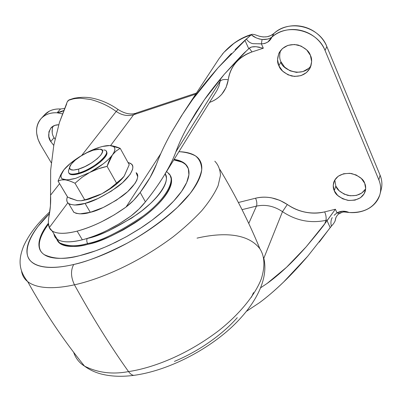 <?xml version="1.0" encoding="UTF-8"?>
<svg xmlns="http://www.w3.org/2000/svg" width="402" height="402" viewBox="0 0 402 402"><rect width="100%" height="100%" fill="white"/><g stroke="black" fill="none" stroke-linecap="round" stroke-linejoin="round"><path stroke-width="0.6" d="M81.516 200.709L87.907 199.447L84.711 199.779L74.998 183.242C70.983 181.317 67.667 180.191 65.054 179.87C67.767 180.191 71.084 181.317 74.998 183.242L81.902 177.418L89.591 172.528L75.581 178.387C62.491 181.634 58.23 179.282 62.787 171.322C68.174 163.041 85.857 151.499 99.279 147.388L102.671 146.439L109.776 145.564L108.284 145.564M62.767 171.347L60.637 174.976L58.054 181.091L61.189 179.935L64.833 179.845M106.249 151.328C109.545 155.373 92.153 169.292 78.872 173.016L79.224 173.624C92.505 169.905 109.887 155.981 106.585 151.931M68.596 170.347C67.732 174.212 71.159 175.101 78.872 173.016L78.621 169.081C71.938 170.915 68.968 170.172 69.702 166.85C70.998 162.006 83.701 153.046 93.194 150.192L87.048 152.654L80.772 156.132L75.264 160.117L71.33 164.046L69.576 167.327L70.315 169.458L73.476 170.086L78.621 169.081L84.958 166.584L91.48 162.971L97.138 158.83L101.043 154.825L102.6 151.584L101.621 149.584L98.304 149.107L93.194 150.192L100.209 149.147C109.173 149.685 92.756 165.096 78.621 169.081L78.872 173.016C95.239 168.448 114.133 150.579 103.711 149.961M71.928 209.075L73.832 212.261C78.365 214.336 83.857 214.351 90.309 212.311C97.817 210.784 108.319 205.492 121.816 196.437C134.735 187.02 140.916 175.875 136.122 172.684L137.74 176.845L136.891 180.081L135.132 183.277L127.64 191.664L116.379 200.226L103.188 207.517L90.309 212.311L85.063 203.402L90.309 212.311L79.867 213.849L76.094 213.331L73.481 211.985M127.997 162.468L131.293 163.905C136.037 166.971 129.73 177.996 116.711 187.407C103.128 196.472 92.576 201.804 85.063 203.402L97.982 198.533L111.238 191.196L122.585 182.644L130.173 174.317L132.635 169.267L132.846 166.77L132.117 164.79L130.479 163.348L127.992 162.463M108.173 145.569L109.877 145.569C112.62 145.715 114.238 146.599 114.741 148.227C115.233 149.866 114.49 152.056 112.505 154.805L112.399 154.951C110.354 157.725 107.314 160.674 103.269 163.81L89.777 172.428L98.199 168.83L107.093 166.353L116.53 183.091L120.821 179.965L124.298 175.96L129.233 164.719L120.198 148.323L109.877 145.569C115.449 146.057 116.329 149.137 112.505 154.805L116.123 150.986L120.198 148.323L129.233 164.719L124.193 176.111L123.112 177.543L116.53 183.091L107.093 166.353L112.399 154.951C107.741 160.936 100.198 166.76 89.777 172.428L89.777 172.428C94.731 169.84 100.5 167.81 107.093 166.353C108.615 161.519 110.384 157.72 112.399 154.951L115.952 151.127L120.198 148.323C116.077 146.629 112.635 145.715 109.877 145.569L109.776 145.564C106.992 145.454 103.495 146.062 99.279 147.388L89.344 151.373L79.219 156.981L70.315 163.428L63.898 169.815L60.958 175.227L60.848 176.473L61.184 177.784L62.054 178.81L67.154 179.955L75.581 178.387L89.591 172.528L82.239 177.166L74.998 183.242L84.711 199.779L89.309 199.035L101.822 193.774L86.822 199.281L81.249 200.754L77.32 200.648L69.853 198.186M67.672 197.141L58.054 181.091L61.24 179.955L64.843 179.85M124.067 176.292L115.299 185.091L102.002 193.674L109.294 189.101L116.53 183.091L109.63 188.86L102.002 193.674C111.269 188.684 118.278 183.337 123.037 177.649L123.866 176.568M67.38 196.734L66.752 199.397L67.049 201.593L68.013 203.045L70.013 204.301L74.631 205.045L85.063 203.402C78.606 205.487 73.129 205.543 68.636 203.563C66.677 202.256 66.26 199.98 67.385 196.739M58.054 181.091L67.601 197.106L77.32 200.648L81.159 200.754L84.711 199.779C91.224 198.322 96.927 196.322 101.822 193.774L87.907 199.447L81.621 200.704M77.586 200.688L76.943 200.583M86.144 199.628L86.053 199.93M69.054 173.362C70.315 175.121 73.707 175.207 79.224 173.624L78.872 173.016C73.35 174.604 69.963 174.523 68.707 172.77M106.394 151.649L106.857 153.383L105.093 157.142L100.611 161.785L94.083 166.574L86.551 170.749L79.224 173.624L73.285 174.749L69.641 173.991M308.414 68.526L302.917 71.591L296.49 72.39L290.088 70.822L284.656 67.129L280.993 61.848L278.908 65.807C276.978 62.506 277.104 58.079 279.284 52.526C283.405 46.039 289.706 43.547 298.199 45.054C305.123 47.808 309.188 51.24 310.394 55.35L311.656 61.596L310.289 67.642L306.54 72.561L301.003 75.636L294.53 76.43L288.083 74.842L282.606 71.119L278.908 65.807L277.541 59.677L278.742 53.642L282.36 48.617L287.872 45.386L294.45 44.476L301.063 46.054L306.676 49.878L310.394 55.35C312.073 58.451 312.047 62.521 310.319 67.571C306.595 74.385 300.359 77.194 291.606 76.008C284.425 73.39 280.194 69.988 278.908 65.807L280.993 61.848C281.119 69.028 302.319 78.933 311.093 65.491M365.498 189.046L361.77 193.05L356.413 195.407L350.248 195.784L344.192 194.146L339.132 190.739L335.821 186.066L334.288 190.699C333.092 188.493 332.926 185.644 333.786 182.146C336.293 175.79 342.182 172.91 351.454 173.513C359.192 175.981 363.609 179.242 364.709 183.307L365.689 188.679L364.177 193.754L360.423 197.764L355.036 200.121L348.825 200.487L342.725 198.829L337.63 195.397L334.288 190.699L333.208 185.417L334.575 180.337L338.213 176.237L343.594 173.759L349.896 173.302L356.147 174.96L361.358 178.483L364.709 183.307C365.75 185.367 365.941 187.975 365.292 191.121C363.122 197.628 357.333 200.709 347.926 200.372C340.012 198.035 335.464 194.809 334.288 190.699L335.821 186.066C336.896 189.724 340.851 192.819 347.69 195.347C356.087 196.643 362.086 194.432 365.689 188.704M50.923 127.942L50.898 127.967C48.004 133.323 47.954 137.861 50.742 141.564L53.762 145.413L50.742 141.564L54.084 137.67L55.029 139.117L54.084 137.67L50.742 141.564L48.843 136.585L48.938 131.755L51.044 127.806L54.853 125.359L58.722 124.756M133.559 200.397L126.032 207.065C109.766 218.623 93.46 226.643 77.124 231.125L82.355 239.808C98.671 235.446 114.902 227.487 131.052 215.934L138.966 209.075L145.408 201.854L140.187 192.427L133.901 200.025M381.036 190.061C382.428 185.171 382.106 180.217 380.086 175.192L326.826 46.531C324.816 41.687 321.721 37.502 317.545 33.979C313.354 30.467 308.585 28.05 303.244 26.733C297.897 25.432 292.631 25.376 287.445 26.572C282.269 27.773 277.792 30.055 274.003 33.411L270.812 35.542L267.109 36.748L263.159 36.974L259.22 36.19C265.144 37.753 270.074 36.828 274.003 33.411L271.827 37.2C286.837 22.708 317.479 30.11 325.062 50.481L326.826 46.531L380.086 175.192L378.855 179.87L325.062 50.481L326.826 46.531C319.329 26.291 288.927 18.974 274.003 33.411L271.827 37.2L267.843 42.014L264.747 43.491L261.38 43.863L263.325 48.21L252.009 51.923C245.401 54.114 239.989 57.707 235.778 62.697C231.587 67.692 229.085 73.385 228.261 79.782C224.331 79.114 221.618 79.606 220.115 81.254L220.502 78.767L220.115 81.254L175.84 151.951C173.548 158.428 169.679 166.207 164.242 175.292L163.237 176.925C159.207 183.608 153.268 191.92 145.408 201.854C141.599 206.799 136.816 211.492 131.052 215.934L119.319 223.748L106.766 230.587C98.123 234.808 89.988 237.883 82.355 239.808C74.747 241.708 68.501 242.285 63.616 241.552C58.762 240.803 55.702 238.909 54.436 235.863L54.828 235.326L54.436 235.863L53.798 233.657M216.849 90.621L218.969 86.174L220.115 81.254L175.84 151.951C173.282 158.986 169.413 166.765 164.242 175.292C159.061 183.825 152.78 192.684 145.408 201.854L140.187 192.427C147.906 181.97 153.323 172.604 156.428 164.317C160.187 154.227 165.177 143.635 171.398 132.549C164.951 144.137 159.956 154.73 156.428 164.317L150.047 177.553L140.187 192.427C136.313 197.91 131.59 202.784 126.032 207.065L160.78 153.634L126.032 207.065L114.223 214.889L101.605 221.768C92.927 226.024 84.767 229.14 77.124 231.125C65.119 234.105 56.757 234.014 52.034 230.859L49.32 227.577C50.541 230.557 53.572 232.381 58.401 233.065C63.27 233.728 69.511 233.08 77.124 231.125L82.355 239.808C70.36 242.692 61.973 242.501 57.2 239.235L54.436 235.863M195.704 94.148L133.63 114.731L110.55 145.619L133.63 114.731L195.704 94.148M48.396 223.195L49.32 227.577L67.807 202.829L49.32 227.577C48.25 225.226 48.069 221.894 48.778 217.572L50.421 205.809L50.546 195.191L59.586 183.664L50.546 195.191C50.984 201.879 50.396 209.341 48.778 217.572M86.038 199.935L86.134 199.633L86.038 199.935M248.753 223.452L256.481 206.1L242.039 209.643L256.481 206.1L248.753 223.452M332.243 217.588L331.886 218.231C330.821 220.532 330.65 223.195 331.364 226.225L333.605 223.607L335.087 221.075L333.605 223.607L330.198 227.597L327.042 220.673L324.841 223.638C323.881 225.411 317.655 233.14 306.173 246.823L324.841 223.638L325.921 220.356C326.454 217.944 326.037 215.12 324.68 211.884L335.384 209.241L327.645 219.939L325.921 220.356L324.841 223.638L327.645 219.939L325.921 220.356C326.454 217.944 326.037 215.12 324.68 211.884C311.384 214.703 298.937 212.241 287.329 204.497C277.078 197.814 266.496 195.719 255.571 198.211L238.396 202.513L255.571 198.211C256.878 201.261 257.179 203.889 256.481 206.1C265.506 204.226 274.174 206.075 282.49 211.663L287.329 204.497L282.49 211.663C295.972 220.658 310.45 223.552 325.921 220.356C310.45 223.552 295.972 220.658 282.49 211.663L263.823 258.23L282.49 211.663C274.174 206.075 265.506 204.226 256.481 206.1C257.179 203.889 256.878 201.261 255.571 198.211C260.717 196.92 266.094 196.814 271.697 197.879L279.862 200.367L287.329 204.497C292.736 208.316 298.746 210.884 305.359 212.206C311.982 213.527 318.419 213.417 324.68 211.884L335.384 209.241L337.007 212.869L342.906 211.191L349.047 212.492C354.046 212.944 358.815 212.407 363.343 210.884C367.875 209.352 371.649 206.97 374.674 203.749C377.694 200.518 379.583 196.794 380.347 192.573C381.101 188.342 380.604 184.111 378.855 179.87C380.895 184.92 381.222 189.9 379.825 194.804C374.945 207.206 364.684 213.1 349.047 212.492C344.866 210.658 340.851 210.784 337.007 212.869L339.358 213.593L337.007 212.869L334.127 215.291M255.958 37.733L251.255 34.768L252.139 34.276M235.095 49.702L244.924 40.27L251.255 34.768L252.144 34.27L254.32 34.522L257.32 35.532M381.558 187.84C382.307 183.624 381.82 179.408 380.086 175.192L378.855 179.87L325.062 50.481C323.032 45.602 319.907 41.391 315.691 37.838C311.465 34.301 306.661 31.864 301.274 30.532C295.887 29.215 290.581 29.155 285.36 30.346C280.149 31.547 275.636 33.833 271.827 37.2C269.636 38.497 268.194 39.13 267.501 39.094L262.074 39.471L258.878 38.904M68.988 99.917L67.194 101.967L59.446 122.419L53.833 145.032L50.662 170.046L50.546 195.191L50.662 170.046L53.833 145.032L59.446 122.419L66.747 103.751M63.737 110.515L62.305 111.289C61.828 111.696 60.099 112.198 57.119 112.791L60.506 108.992L64.591 108.485L60.506 108.992C53.642 108.711 48.245 110.746 44.305 115.098M63.742 110.51L57.119 112.791L62.416 113.866L57.119 112.791C52.893 112.545 49.129 113.279 45.828 114.997C42.537 116.721 40.089 119.198 38.476 122.439C36.873 125.675 36.27 129.278 36.667 133.253L37.964 139.147L40.657 144.916C35.17 134.926 35.23 126.253 40.843 118.891C44.793 114.535 50.22 112.5 57.119 112.791L60.506 108.992C56.3 108.756 52.556 109.495 49.27 111.208L44.13 115.284M40.657 144.916L51.275 162.795L40.657 144.916M335.966 217.397L335.137 220.914L335.655 218.211M339.584 213.211L344.011 211.723M220.115 81.254C221.618 79.606 224.331 79.114 228.261 79.782L226.075 87.541L221.844 94.168C218.547 97.947 214.442 100.696 209.527 102.409C220.02 98.53 226.261 90.988 228.261 79.782C230.452 66.345 238.371 57.059 252.009 51.923L249.285 48.225L252.009 51.923L263.325 48.21L255.918 46.697L259.637 47.225M335.821 186.066L334.811 179.925L335.821 186.066M52.21 132.71L52.32 127.896M175.84 151.951C178.599 144.313 182.493 135.866 187.523 126.62L196.146 112.052L204.231 99.982C209.186 92.792 215.879 84.214 224.321 74.254C237.301 59.933 244.542 52.28 246.039 51.305L224.321 74.254L204.231 99.982L187.523 126.62C182.669 135.474 178.774 143.916 175.84 151.951M249.486 48.049L251.687 46.984L255.918 46.697C252.823 46.562 250.677 47.014 249.486 48.049L246.039 51.305L248.758 48.702L244.924 40.27L248.758 48.702M231.396 53.441L217.995 67.843L192.694 99.4L181.387 115.952L171.398 132.549L183.382 112.892L192.694 99.4C198.95 90.535 207.382 80.018 217.995 67.843L246.371 39.094C248.295 41.728 250.506 43.25 253.009 43.662L261.38 43.863C266.486 43.602 269.968 41.381 271.827 37.2C269.31 38.964 266.059 39.718 262.074 39.471C257.531 38.728 253.923 37.16 251.255 34.768L251.17 34.884C245.029 36.813 239.23 39.697 233.768 43.527L223.798 52.461L219.045 58.657L184.056 111.867M118.077 109.51L116.183 111.47L81.696 155.458L116.183 111.47C121.992 115.334 127.806 116.419 133.63 114.731L136.303 113.022L133.63 114.731C127.806 116.434 121.992 115.349 116.183 111.47C108.857 106.073 100.339 102.083 90.626 99.49L80.506 98.204C75.797 98.214 71.697 98.957 68.209 100.445L67.194 101.967M306.173 246.823C298.374 255.587 291.817 262.421 286.505 267.315C279.355 273.983 272.908 279.35 267.164 283.415L260.787 287.681L267.164 283.415L286.505 267.315L306.173 246.823M337.007 212.869L335.384 209.241L327.042 220.673L330.198 227.597L319.238 242.165M331.364 226.225L307.701 256.275C298.656 266.762 290.621 275.35 283.596 282.043C274.752 290.52 266.742 297.385 259.566 302.641L246.597 311.228M307.701 256.275L283.596 282.043C275.415 289.963 267.405 296.827 259.566 302.641L246.587 311.243M52.878 126.293C51.572 130.967 51.974 134.755 54.084 137.67M50.898 127.967C52.798 125.861 55.406 124.791 58.722 124.761M280.485 50.662C279.284 55.34 279.455 59.069 280.993 61.848M262.632 47.994L263.325 48.21L261.38 43.863L262.074 39.471L261.38 43.863L258.516 43.738M335.575 214.045L334.142 215.276M335.087 221.07L335.253 219.944M254.32 34.522L259.22 36.19M68.722 100.239L73.018 98.947M116.183 111.47L118.077 109.505C124.519 113.535 130.218 114.831 135.172 113.389M251.17 34.884L246.371 39.094M165.202 173.759C170.669 180.95 157.926 199.814 137.218 214.286C115.736 228.195 99.088 236.245 87.274 238.441L87.274 238.441C86.51 239.909 86.621 241.607 87.606 243.527C86.621 241.607 86.51 239.909 87.274 238.441C94.128 236.713 101.415 234.09 109.143 230.562L131.56 218.165L141.695 210.949L150.474 203.492C155.86 198.447 159.916 193.679 162.649 189.191C165.363 184.714 166.604 180.865 166.378 177.644L165.212 173.749M56.215 238.446L59.546 242.773C67.315 246.461 76.666 246.712 87.606 243.527C76.666 246.712 67.315 246.461 59.546 242.773L56.215 238.446M56.692 239.27L59.983 243.481C67.757 247.185 77.109 247.446 88.048 244.265L87.606 243.527L88.048 244.265C80.817 246.044 74.651 246.748 69.556 246.376C64.486 245.989 60.833 244.632 58.597 242.295L57.195 240.396M187.905 167.539L185.789 164.75C182.749 162.036 178.754 160.423 173.81 159.906L181.945 162.122M174.111 159.418C178.8 159.986 182.588 161.569 185.488 164.167L188.357 168.704L188.89 174.865L186.674 182.533L181.553 191.412L173.714 201.025L163.659 210.789L152.107 220.15L139.851 228.663L127.6 236.039L115.912 242.175L105.148 247.079L95.495 250.863L79.636 255.667C70.139 257.933 62.119 258.757 55.571 258.144C49.069 257.516 44.456 255.617 41.743 252.451C39.054 249.285 38.285 245.205 39.441 240.215C40.602 235.23 43.436 229.763 47.938 223.813L48.371 223.241C37.411 238.627 36.024 249.089 44.205 254.622C53.989 259.205 65.802 259.551 79.636 255.667C89.169 253.376 99.364 249.773 110.218 244.858L126.233 236.808L141.69 227.462C151.78 220.793 160.549 213.914 167.996 206.819C175.398 199.734 180.885 193.091 184.458 186.88C187.99 180.694 189.468 175.423 188.89 171.066C188.297 166.735 185.88 163.559 181.649 161.549L174.116 159.408M178.91 151.695C185.191 152.041 190.709 153.438 195.462 155.891C199.477 159.107 201.558 163.74 201.703 169.795C200.387 176.689 196.528 184.598 190.116 193.513L177.508 207.246C161.815 221.381 145.077 233.336 127.293 243.12C104.651 254.672 86.787 261.792 73.707 264.491C58.169 268.159 39.687 269.461 30.894 261.275C21.999 253.205 28.864 233.592 49.496 213.537L37.894 226.527C32.587 233.431 29.185 239.808 27.678 245.657C26.18 251.516 26.914 256.35 29.889 260.154C32.889 263.958 38.145 266.285 45.652 267.134C53.21 267.963 62.561 267.084 73.707 264.491C70.561 270.34 70.812 277.114 74.45 284.812C70.812 277.114 70.561 270.34 73.707 264.491C84.897 261.863 96.907 257.657 109.741 251.873C122.585 246.054 134.982 239.205 146.931 231.316C158.845 223.422 169.152 215.286 177.855 206.919C186.498 198.568 192.839 190.769 196.874 183.518C200.869 176.302 202.442 170.192 201.588 165.192C200.719 160.217 197.749 156.614 192.689 154.373C188.945 152.71 184.357 151.815 178.915 151.69M21.587 271.435C22.401 275.717 24.437 279.114 27.693 281.636C38.23 289.741 57.813 288.495 74.45 284.812C57.813 288.495 38.23 289.741 27.693 281.636C24.437 279.114 22.401 275.717 21.587 271.435M73.646 352.273C75.656 358.257 79.279 362.87 84.515 366.111C97.802 372.8 112.475 374.624 128.529 371.584C110.359 346.092 92.329 317.168 74.45 284.812C92.329 317.168 110.359 346.092 128.529 371.584C112.475 374.624 97.802 372.8 84.515 366.111C79.279 362.87 75.656 358.257 73.646 352.273M136.419 374.986L133.75 375.378C131.876 375.066 130.137 373.8 128.529 371.584C130.137 373.8 131.876 375.066 133.75 375.378L136.419 374.986M253.491 292.621L251.426 297.264M237.28 317.655C229.587 326.339 220.246 334.524 209.261 342.208C198.246 349.881 186.639 356.283 174.433 361.413M197.04 238.13C215.839 233.783 245.969 230.527 259.918 248.818C264.717 256.315 265.189 266.32 261.335 278.832C254.773 295.777 238.577 314.982 218.829 330.57C183.005 357.83 148.222 368.75 128.529 371.584C148.222 368.75 183.005 357.83 218.829 330.57C238.577 314.982 254.773 295.777 261.335 278.832C265.189 266.32 264.717 256.315 259.918 248.818C248.959 222.135 235.632 195.724 219.949 169.584M214.814 161.197C218.286 164.78 220.165 169.513 220.467 175.393L218.1 185.704C214.593 193.528 209.105 201.899 201.643 210.834C193.186 219.844 183.593 228.577 172.855 237.039C133.278 266.496 94.978 280.445 74.45 284.812C94.978 280.445 133.278 266.496 172.855 237.039C183.593 228.577 193.186 219.844 201.643 210.834C209.105 201.899 214.593 193.528 218.1 185.704L220.467 175.393C220.165 169.513 218.286 164.78 214.814 161.197M39.788 240.763C40.944 235.778 43.773 230.306 48.265 224.351L48.451 224.105C39.743 236.039 37.235 245.135 40.929 251.396M187.814 167.343L185.769 164.714M170.247 175.714L171.533 179.83C171.815 183.252 170.543 187.337 167.719 192.091C164.87 196.859 160.609 201.925 154.936 207.281C149.232 212.653 142.574 217.844 134.951 222.859L123.293 229.904L111.213 235.984C103.028 239.708 95.304 242.466 88.048 244.265C101.274 241.919 119.781 232.763 143.579 216.799C166.333 200.131 177.066 180.011 168.724 173.885L168.343 173.161C176.674 179.272 165.925 199.372 143.157 216.04C119.349 232.009 100.832 241.17 87.606 243.527C100.832 241.17 119.349 232.009 143.157 216.04C165.925 199.372 176.674 179.272 168.343 173.161L166.564 171.569M89.294 199.04L86.983 199.241M73.832 212.261L68.636 203.568M69.556 167.453L68.425 171.051M69.702 174.031L69.35 173.433M216.869 90.591L163.383 176.689M44.537 114.836L41.517 118.153M381.227 189.367L380.086 193.834M196.146 112.052L196.673 111.218M52.124 230.944L57.265 239.28M251.034 47.205L251.305 47.114M251.717 34.401C240.657 37.657 230.859 44.26 222.311 54.205M196.442 93.033L136.188 113.042M117.977 109.429C109.912 103.806 101.389 100.053 92.42 98.173C87.048 96.993 80.867 97.033 73.878 98.299L68.973 99.922M335.64 218.261C336.735 215.794 337.916 214.281 339.177 213.718C343.494 211.824 341.72 211.618 349.047 212.492M56.345 238.567L59.983 243.481M185.789 164.75L185.488 164.167M49.747 211.854C37.416 223.356 28.698 234.793 23.597 246.17C19.306 257.255 17.206 268.586 27.693 281.636C44.944 312.595 63.883 340.755 84.515 366.111C89.128 369.584 94.555 372.182 100.801 373.905C110.6 376.468 121.575 376.955 133.71 375.373C165.755 371.131 203.769 352.383 230.09 328.635C256.185 304.771 269.104 278.48 263.627 257.486"/></g></svg>
